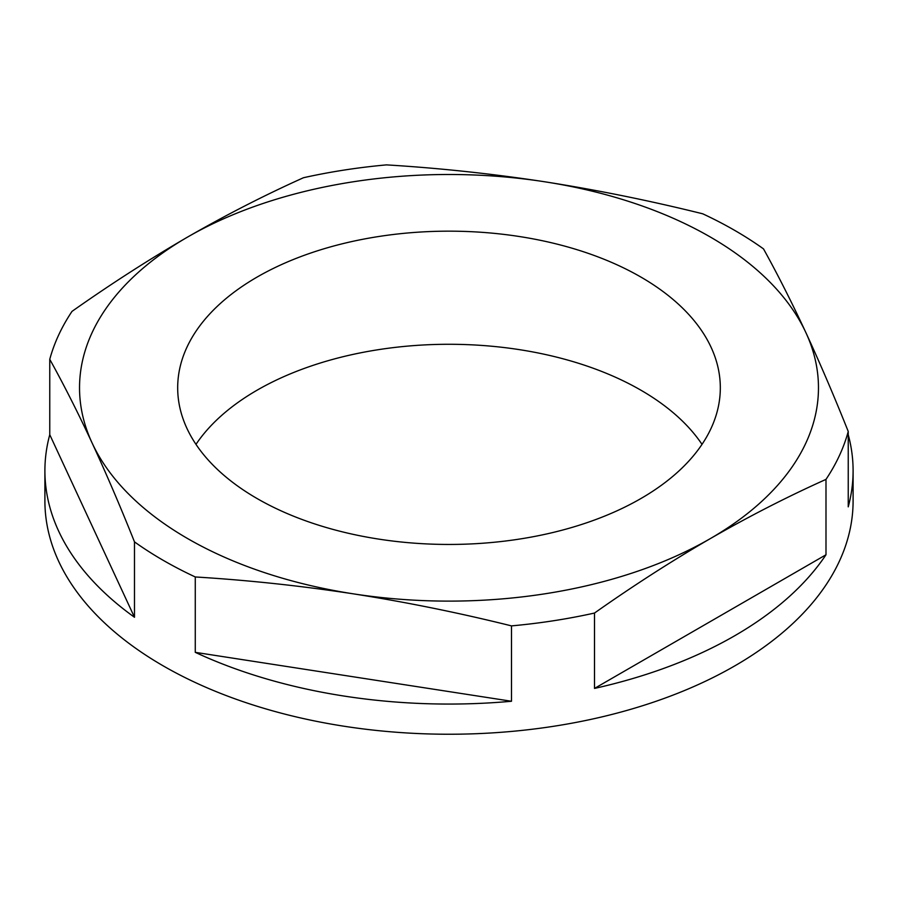 <?xml version="1.0" encoding="UTF-8"?>
<svg xmlns="http://www.w3.org/2000/svg" width="898" height="898" viewBox="0 0 898 898"><rect width="100%" height="100%" fill="white"/><g stroke="black" fill="none" stroke-linecap="round" stroke-linejoin="round"><path stroke-width="1.35" d="M640.858 277.044A271.319 156.645 0 0 0 345.169 243.089A271.319 156.645 0 0 0 177.681 387.813A271.319 156.645 0 0 0 257.142 498.57A271.319 156.645 0 0 0 552.831 532.525A271.319 156.645 0 0 0 720.319 387.813A271.319 156.645 0 0 0 640.858 277.044M702.023 444.364A271.319 156.645 0 0 0 640.858 390.17A271.319 156.645 0 0 0 195.977 444.364M195.27 576.965A404.1 233.3 180 0 1 163.256 560.352A404.1 233.3 180 0 1 134.487 541.876C120.366 506.506 106.245 473.549 92.124 443.017C78.003 412.698 63.881 384.793 49.76 359.312A404.1 233.3 180 0 1 72.008 311.382C110.488 284.228 149.068 259.421 187.749 236.971C226.285 214.813 264.876 195.068 303.49 177.725A404.1 233.3 180 0 1 386.51 164.884C439.212 168.094 491.924 173.718 544.626 181.766C597.327 190.028 650.029 200.714 702.73 213.803A404.1 233.3 180 0 1 734.744 230.416A404.1 233.3 180 0 1 763.513 248.892C777.634 274.373 791.755 302.278 805.876 332.597C819.997 363.14 834.119 396.085 848.24 431.467A404.1 233.3 180 0 1 825.992 479.386C787.366 496.729 748.786 516.473 710.251 538.643C671.569 561.082 632.989 585.889 594.51 613.042A404.1 233.3 180 0 1 511.49 625.884C458.788 612.784 406.076 602.109 353.374 593.847C300.673 585.799 247.971 580.175 195.27 576.965L195.27 652.341A404.1 233.3 180 0 0 511.49 701.259L511.49 625.884M134.487 541.876L134.487 617.263A404.1 233.3 180 0 1 44.9 470.765L44.9 500.927A404.1 233.3 0 0 0 163.256 665.901A404.1 233.3 0 0 0 603.647 716.481A404.1 233.3 0 0 0 853.1 500.927L853.1 470.765A404.1 233.3 180 0 1 848.24 506.842L848.24 431.467M848.24 434.688A404.1 233.3 180 0 1 853.1 470.765M825.992 554.773L594.51 688.418A404.1 233.3 180 0 0 825.992 554.773L825.992 479.386M594.51 688.418L594.51 613.042M44.9 470.765A404.1 233.3 180 0 1 49.76 434.688L49.76 359.312M710.251 538.643A369.46 213.309 180 0 1 353.374 593.847A369.46 213.309 180 0 1 92.124 443.017A369.46 213.309 180 0 1 187.749 236.971A369.46 213.309 180 0 1 544.626 181.766A369.46 213.309 180 0 1 805.876 332.597A369.46 213.309 180 0 1 710.251 538.643M134.487 617.263L49.76 434.688M511.49 701.259L195.27 652.341"/></g></svg>
